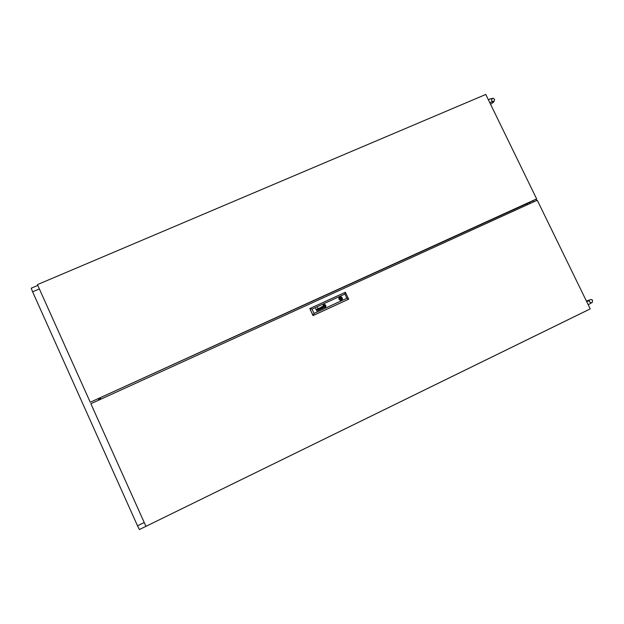 <?xml version="1.0" encoding="UTF-8"?>
<svg xmlns="http://www.w3.org/2000/svg" width="624" height="624" viewBox="0 0 624 624"><rect width="100%" height="100%" fill="white"/><g stroke="black" fill="none" stroke-linecap="round" stroke-linejoin="round"><path stroke-width="0.94" d="M340.158 298.506L340.049 299.099L340.657 299.013M340.759 298.966L340.462 298.264L340.759 298.966M324.012 305.409L323.653 306.228L324.815 306.649M318.973 310.05L318.131 310.003L318.809 308.95L318.318 308.545L317.819 309.239L317.959 308.545L318.724 308.412L319.371 309.676M322.234 307.632L322.608 308.233L322.07 307.889L322.686 307.336L322.702 308.162M322.062 307.562L321.984 308.311L322.787 308.303M323.887 305.261L323.427 306.212L324.386 307.039L325.338 305.721L324.308 305.019L323.466 305.807L323.934 306.813L324.925 306.821M323.747 305.113L323.396 306.54L324.246 307.172L325.049 306.977M325.4 307.219L325.939 305.924L325.182 304.723L323.762 304.637L322.897 305.877L323.544 307.273L324.901 307.492L325.884 306.493L325.525 304.996L324.379 304.496L323.411 304.863M324.277 307.367L325.042 307.226L324.051 307.304L323.201 306.579L324.277 307.367M341.726 300.066L342.397 298.88L342.038 297.554L340.868 296.829L339.44 297.196M339.823 296.962L339.011 297.718L338.894 299.192L340.657 300.433L342.202 299.512L342.311 298.038L341.281 296.946L339.815 296.962M341.695 300.089L341.726 298.108L340.15 296.852M321.89 306.922L321.82 307.406L322.124 306.797L322.616 307.203M323.084 307.726L322.421 306.602L321.672 306.907L321.828 307.406M321.781 306.797L322.546 306.68L323.255 307.999M316.898 311.002L315.565 308.638L316.228 309.566L316.844 309.052L316.384 309.293M317.39 309.449L317.897 310.541L317.382 309.449M316.508 309.379L316.368 309.871L316.945 309.262L317.897 310.541M324.145 305.308L325.01 305.612L325.088 306.392M339.495 297.157L339.472 299.138L341.016 300.394M323.575 304.988L324.527 304.691L325.471 305.237L325.759 306.127L325.229 307.094M323.466 305.097L323.201 306.579L323.466 305.097M323.879 305.011L325.291 305.331L325.315 306.704L325.58 305.861L325.049 305.12M323.872 305.011L325.042 305.12M318.895 309.902L318.872 309.083L318.435 309.988L318.302 309.52M318.232 309.317L318.809 308.95M318.068 308.677L318.006 309.153M317.959 308.552L318.926 308.716M318.919 308.716L319.363 309.683M324.137 305.315L325.026 305.635L325.081 306.392M324.925 306.345L324.574 305.362L323.903 305.721M341.398 300.269L341.445 298.327L339.542 297.118M526.789 203.775L90.246 402.238L536.64 198.9L527.147 203.549L527.264 204.758M488.335 99.731L489.583 99.161M489.778 99.076L493.132 98.179L494.621 99.528L493.732 102.047L490.55 104.286M492.297 98.686L491.462 99.793M489.77 102.687L493.085 101.501L491.595 100.706M586.747 301.751L587.8 301.267M588.034 301.158L589.274 300.651L589.657 301.922M588.206 304.754L592.223 302.422L592.566 300.206L591.1 299.426L586.396 301.041M589.914 302.242L591.139 302.741M527.53 204.641L527.03 203.627M587.855 310.05L139.355 529.558L137.483 525.829L144.23 522.538M39.413 288.943L32.62 291.829L31.2 288.218L37.822 285.402M99.77 398.104L100.347 399.391M529.37 202.215L530.002 203.51M99.294 399.875L98.647 398.416M100.495 399.329L99.934 398.073M32.62 291.829L137.483 525.829M537.272 200.195L90.901 403.697L145.922 526.313L590.218 308.888L537.272 200.195M317.772 307.952L317.398 307.804M314.012 313.365L346.889 298.295L344.908 294.091L312.031 309.13L314.012 313.365L313.045 315.58L348.644 299.216L313.115 315.526L309.847 308.537L313.045 315.58M320.003 307.616L320.213 309.176L318.981 308.084L320.213 309.481L320.206 307.827L321.422 308.927L321.165 307.086L321.227 308.716L320.003 307.616L321.227 308.716M312.031 309.13L309.847 308.537L345.392 292.289L348.644 299.216L346.889 298.295M345.392 292.289L344.908 294.091M320.213 309.184L318.989 308.084M321.422 308.927L320.993 307.164M320.206 307.827L320.408 309.387M315.565 308.646L316.228 309.566M324.925 306.22L324.597 305.526L323.911 305.838L324.597 305.526L324.925 306.22L324.238 306.532L323.911 305.838M536.64 198.9L485.753 94.442L37.463 284.599L90.246 402.238M100.441 398.026L100.94 399.126M535.977 199.321L536.562 200.522M533.013 200.881L533.512 201.911M532.865 200.944L533.364 201.973M529.55 202.215L530.15 203.447M98.904 400.054L98.288 398.674M529.604 202.199L530.197 203.424"/></g></svg>
